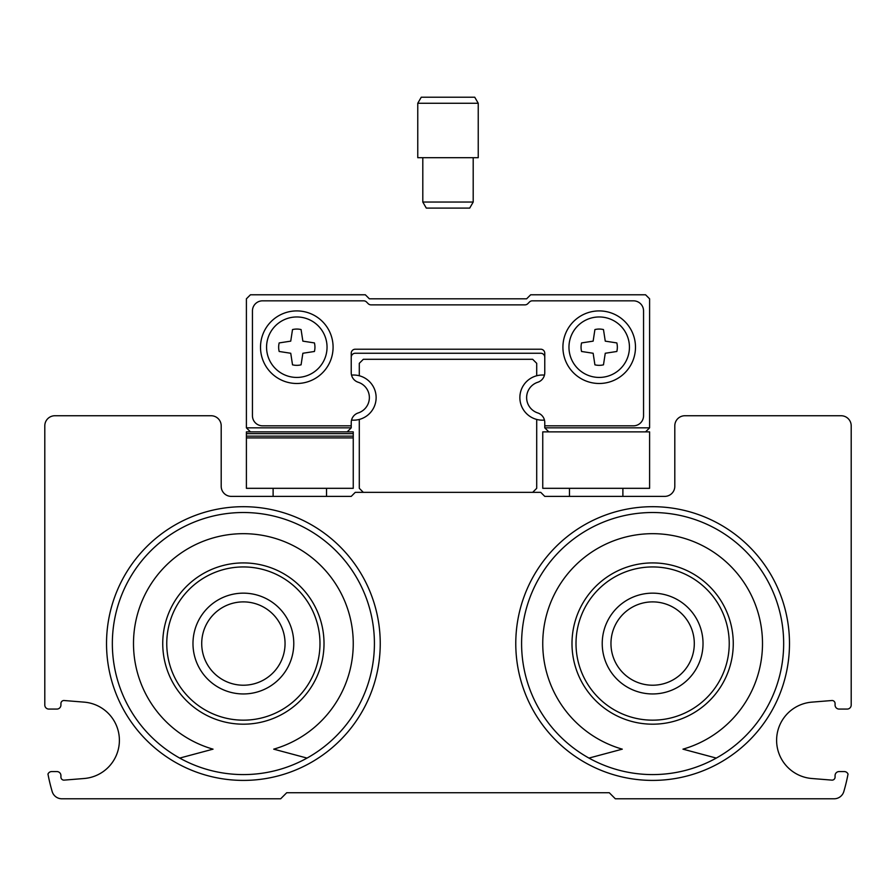 <?xml version="1.0" encoding="UTF-8"?>
<svg xmlns="http://www.w3.org/2000/svg" width="896" height="896" viewBox="0 0 896 896"><rect width="100%" height="100%" fill="white"/><g stroke="black" fill="none" stroke-linecap="round" stroke-linejoin="round"><path stroke-width="1.34" d="M380.24 643.552A136.864 136.864 0 0 0 174.944 525.034A136.864 136.864 0 0 0 174.944 762.07A136.864 136.864 0 0 0 380.24 643.552M789.488 643.552A136.864 136.864 0 0 0 584.192 525.034A136.864 136.864 0 0 0 584.192 762.07A136.864 136.864 0 0 0 789.488 643.552M51.71 771.568L56.896 771.568A4.032 4.032 0 0 1 60.928 775.6L60.928 777.112A3.024 3.024 0 0 0 63.952 780.136L84.179 778.501A38.304 38.304 0 0 0 119.392 740.32A38.304 38.304 0 0 0 84.179 702.139L63.952 700.504A3.024 3.024 0 0 0 60.928 703.528L60.928 705.04A4.032 4.032 0 0 1 56.896 709.072L48.832 709.072A4.032 4.032 0 0 1 44.8 705.04L44.8 425.824A10.08 10.08 0 0 1 54.88 415.744L211.12 415.744A10.08 10.08 0 0 1 221.2 425.824L221.2 486.304A10.08 10.08 0 0 0 231.28 496.384L351.232 496.384L355.264 492.352L540.736 492.352L544.768 496.384L664.72 496.384A10.08 10.08 0 0 0 674.8 486.304L674.8 425.824A10.08 10.08 0 0 1 684.88 415.744L841.12 415.744A10.08 10.08 0 0 1 851.2 425.824L851.2 705.04A4.032 4.032 0 0 1 847.168 709.072L839.104 709.072A4.032 4.032 0 0 1 835.072 705.04L835.072 703.528A3.024 3.024 0 0 0 832.048 700.504L811.821 702.139A38.304 38.304 0 0 0 776.608 740.32A38.304 38.304 0 0 0 811.821 778.501L832.048 780.136A3.024 3.024 0 0 0 835.072 777.112L835.072 775.6A4.032 4.032 0 0 1 839.104 771.568L844.29 771.568A4.032 4.032 0 0 1 848.03 774.088A181.44 181.44 0 0 1 843.819 791.549A10.08 10.08 0 0 1 834.142 798.784L615.328 798.784L609.28 792.736L286.72 792.736L280.672 798.784L61.858 798.784A10.08 10.08 0 0 1 52.181 791.549A181.44 181.44 0 0 1 47.97 774.088A4.032 4.032 0 0 1 51.71 771.568M536.704 375.76L536.704 363.328L532.672 359.296L363.328 359.296L359.296 363.328L359.296 375.76M532.672 492.352L536.704 488.32L536.704 419.44M359.296 419.44L359.296 488.32L363.328 492.352M729.232 643.552A76.608 76.608 0 0 0 614.32 577.203A76.608 76.608 0 0 0 614.32 709.901A76.608 76.608 0 0 0 729.232 643.552M733.264 643.552A80.64 80.64 0 0 0 612.304 573.72A80.64 80.64 0 0 0 612.304 713.384A80.64 80.64 0 0 0 733.264 643.552M783.664 643.552A131.04 131.04 0 0 0 587.104 530.074A131.04 131.04 0 0 0 587.104 757.03A131.04 131.04 0 0 0 783.664 643.552M716.296 758.083L682.965 749.157A109.872 109.872 0 0 0 742.246 579.992A109.872 109.872 0 0 0 563.002 579.992A109.872 109.872 0 0 0 622.283 749.157L588.952 758.083M703.024 643.552A50.4 50.4 0 0 0 627.424 599.906A50.4 50.4 0 0 0 627.424 687.198A50.4 50.4 0 0 0 703.024 643.552M319.984 643.552A76.608 76.608 0 0 0 205.072 577.203A76.608 76.608 0 0 0 205.072 709.901A76.608 76.608 0 0 0 319.984 643.552M324.016 643.552A80.64 80.64 0 0 0 203.056 573.72A80.64 80.64 0 0 0 203.056 713.384A80.64 80.64 0 0 0 324.016 643.552M374.416 643.552A131.04 131.04 0 0 0 177.856 530.074A131.04 131.04 0 0 0 177.856 757.03A131.04 131.04 0 0 0 374.416 643.552M307.048 758.083L273.717 749.157A109.872 109.872 0 0 0 332.998 579.992A109.872 109.872 0 0 0 153.754 579.992A109.872 109.872 0 0 0 213.035 749.157L179.704 758.083M293.776 643.552A50.4 50.4 0 0 0 218.176 599.906A50.4 50.4 0 0 0 218.176 687.198A50.4 50.4 0 0 0 293.776 643.552M694.299 643.552A41.675 41.675 0 0 0 631.792 607.466A41.675 41.675 0 0 0 631.792 679.638A41.675 41.675 0 0 0 694.299 643.552M285.051 643.552A41.675 41.675 0 0 0 222.544 607.466A41.675 41.675 0 0 0 222.544 679.638A41.675 41.675 0 0 0 285.051 643.552M246.4 427.84L351.232 427.84L347.2 431.872L250.432 431.872L246.4 427.84L246.4 298.816L250.432 294.784L365.344 294.784L369.376 298.816L392.56 298.816M351.232 427.84L351.232 422.531A10.08 10.08 0 0 1 358.21 412.944A16.128 16.128 0 0 0 358.21 382.256A10.08 10.08 0 0 1 351.232 372.669L351.232 353.248A4.032 4.032 0 0 1 355.264 349.216L540.736 349.216A4.032 4.032 0 0 1 544.768 353.248L544.768 372.669A10.08 10.08 0 0 1 537.79 382.256A16.128 16.128 0 0 0 537.79 412.944A10.08 10.08 0 0 1 544.768 422.531L544.768 427.84L649.6 427.84L649.6 298.816L645.568 294.784L530.656 294.784L526.624 298.816L369.376 298.816M548.8 431.872L544.768 427.84M649.6 427.84L645.568 431.872M544.768 425.824L633.472 425.824A10.08 10.08 0 0 0 643.552 415.744L643.552 310.912A10.08 10.08 0 0 0 633.472 300.832L532.325 300.832A4.032 4.032 0 0 0 529.469 302.008L527.8 303.688A4.032 4.032 0 0 1 524.955 304.864L371.045 304.864A4.032 4.032 0 0 1 368.2 303.688L366.531 302.008A4.032 4.032 0 0 0 363.675 300.832L262.528 300.832A10.08 10.08 0 0 0 252.448 310.912L252.448 415.744A10.08 10.08 0 0 0 262.528 425.824L351.232 425.824M544.768 372.669A10.08 10.08 0 0 1 544.466 375.11A22.579 22.579 0 0 0 519.87 397.6A22.579 22.579 0 0 0 544.466 420.09A10.08 10.08 0 0 1 544.768 422.531M351.232 422.531A10.08 10.08 0 0 1 351.534 420.09A22.579 22.579 0 0 0 376.13 397.6A22.579 22.579 0 0 0 351.534 375.11A10.08 10.08 0 0 1 351.232 372.669M355.264 353.248A4.032 4.032 0 0 0 351.232 357.28A4.032 4.032 0 0 1 355.264 353.248L540.736 353.248A4.032 4.032 0 0 1 544.768 357.28M333.088 347.2A36.288 36.288 0 0 0 278.656 315.773A36.288 36.288 0 0 0 278.656 378.627A36.288 36.288 0 0 0 333.088 347.2M635.488 347.2A36.288 36.288 0 0 0 581.056 315.773A36.288 36.288 0 0 0 581.056 378.627A36.288 36.288 0 0 0 635.488 347.2M629.44 347.2A30.24 30.24 0 0 0 584.08 321.014A30.24 30.24 0 0 0 584.08 373.386A30.24 30.24 0 0 0 629.44 347.2M616.829 351.49A18.144 18.144 0 0 0 616.829 342.922L605.259 341.141L603.478 329.571A18.144 18.144 0 0 0 594.91 329.571L593.141 341.141L581.571 342.922A18.144 18.144 0 0 0 581.571 351.49M581.571 351.478L593.141 353.259L594.91 364.829A18.144 18.144 0 0 0 603.478 364.829L605.259 353.259L616.829 351.478M327.04 347.2A30.24 30.24 0 0 0 281.68 321.014A30.24 30.24 0 0 0 281.68 373.386A30.24 30.24 0 0 0 327.04 347.2M301.09 329.571A18.144 18.144 0 0 0 292.51 329.571L290.741 341.141L279.171 342.922A18.144 18.144 0 0 0 279.171 351.49M314.429 351.49A18.144 18.144 0 0 0 314.429 342.922L302.859 341.141L301.078 329.571M292.51 364.829A18.144 18.144 0 0 0 301.078 364.829L302.859 353.259L314.429 351.478M279.171 351.478L290.741 353.259L292.522 364.829M542.752 431.872L542.752 488.32L649.6 488.32L649.6 431.872L542.752 431.872M622.888 496.384L622.888 488.32M569.464 488.32L569.464 496.384M478.24 103.264L474.746 97.216L421.254 97.216L417.76 103.264L417.76 157.696L478.24 157.696L478.24 103.264L417.76 103.264M473.2 157.696L473.2 202.048L422.8 202.048L422.8 157.696M473.2 202.048L469.706 208.096L426.294 208.096L422.8 202.048M503.44 298.816L526.624 298.816M246.4 488.32L353.248 488.32L353.248 437.92L246.4 437.92L246.4 488.32M250.432 431.872L246.4 431.872L246.4 437.92M246.4 436.15L353.248 436.15L353.248 437.92M353.248 436.15L353.248 431.872L347.2 431.872M273.112 496.384L273.112 488.32M326.536 488.32L326.536 496.384M246.4 433.642L353.248 433.642"/></g></svg>
